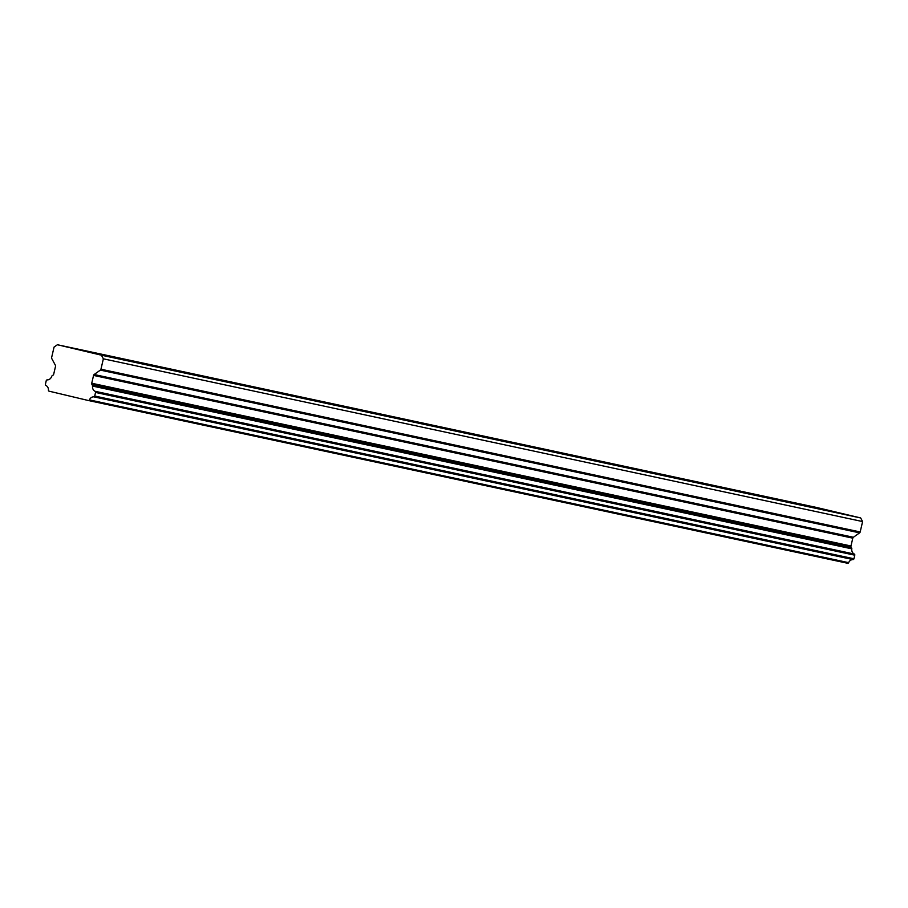 <?xml version="1.0" encoding="UTF-8"?>
<svg xmlns="http://www.w3.org/2000/svg" width="908" height="908" viewBox="0 0 908 908"><rect width="100%" height="100%" fill="white"/><g stroke="black" fill="none" stroke-linecap="round" stroke-linejoin="round"><path stroke-width="1.36" d="M804.386 505.552L787.486 501.579L804.386 505.552M129.515 360.896L112.615 356.923L129.515 360.896M204.504 376.968L187.604 372.995L204.504 376.968M279.482 393.039L262.582 389.067L279.482 393.039M354.472 409.111L337.572 405.138L354.472 409.111M429.461 425.182L412.561 421.21L429.461 425.182M504.439 441.265L487.539 437.281L504.439 441.265M579.429 457.337L562.529 453.364L579.429 457.337M654.418 473.409L637.518 469.436L654.418 473.409M729.396 489.48L712.496 485.508L729.396 489.48M847.629 563.266L88.394 400.519L847.595 563.266A0.999 0.885 -77.9 0 0 848.64 562.654L89.415 399.906A0.999 0.885 102.1 0 1 88.36 400.519L49.1 391.178A0.999 0.885 102.1 0 1 48.43 390.156A5.028 4.438 102.1 0 0 45.888 385.446A1.01 0.897 102.1 0 1 45.4 384.288L46.24 380.713A1.022 0.897 102.1 0 1 47.182 379.896A5.017 4.438 102.1 0 0 51.699 376.366A0.976 0.863 102.1 0 1 52.096 375.81L53.107 375.095A1.396 1.237 102.1 0 0 53.697 374.187L55.524 366.367A1.441 1.271 102.1 0 0 55.388 365.288L51.767 358.558A1.43 1.26 102.1 0 1 51.642 357.491L54.06 347.094L57.397 344.734L816.633 507.481L860.659 517.946L101.424 355.198L57.397 344.734M859.592 532.86L853.384 537.264A1.441 1.271 -77.9 0 0 852.794 538.16L850.966 545.992A1.396 1.237 -77.9 0 0 851.102 547.059L851.693 548.148L92.457 385.412L91.867 384.311A1.396 1.237 102.1 0 1 91.731 383.255A1.396 1.237 102.1 0 1 91.742 383.244L93.558 375.413A1.441 1.271 102.1 0 1 94.148 374.516L100.357 370.112L859.592 532.86A1.43 1.26 -77.9 0 0 860.182 531.963L862.6 521.567L860.659 517.946M848.64 562.654A5.028 4.438 102.1 0 1 852.998 559.578A1.01 0.897 -77.9 0 0 853.94 558.772L854.78 555.185A1.022 0.897 -77.9 0 0 854.292 554.039A5.017 4.438 102.1 0 1 851.806 548.829A0.976 0.863 -77.9 0 0 851.693 548.148M89.415 399.906A5.028 4.438 102.1 0 1 93.762 396.83L852.998 559.578M853.94 558.772L94.716 396.024A1.01 0.897 102.1 0 1 93.762 396.83M94.716 396.024L95.544 392.438L854.78 555.185M854.292 554.039L95.056 391.291A1.022 0.897 102.1 0 1 95.544 392.438M95.056 391.291A5.017 4.438 102.1 0 1 92.571 386.082L851.806 548.829M92.457 385.412A0.976 0.863 102.1 0 1 92.571 386.082M860.182 531.963L100.947 369.216A1.43 1.26 102.1 0 1 100.357 370.112M100.947 369.216L103.364 358.819L101.424 355.198M862.6 521.567L103.364 358.819M851.102 547.059L91.867 384.311M853.384 537.264L94.148 374.516M93.558 375.413L852.794 538.16M850.966 545.992L91.742 383.244"/></g></svg>
